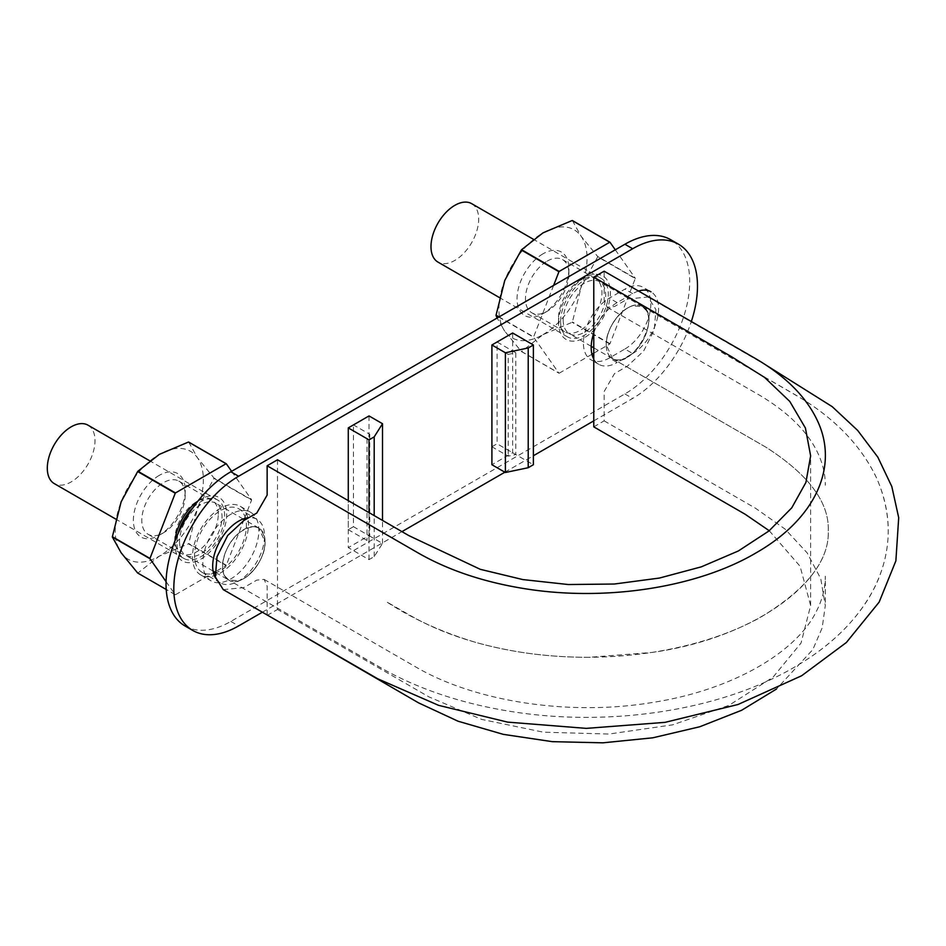 <?xml version="1.0" encoding="UTF-8"?>
<svg xmlns="http://www.w3.org/2000/svg" width="946" height="946" viewBox="0 0 946 946"><rect width="100%" height="100%" fill="white"/><g stroke="black" fill="none" stroke-linecap="round" stroke-linejoin="round"><path stroke-width="0.71" stroke-dasharray="4.73 3.55" d="M277.509 459.78L277.509 609.461L428.905 696.871L481.656 719.409L543.406 732.192L608.964 734.037L672.606 724.849L728.917 705.373L772.953 677.289L801.049 643.043L810.639 605.57L800.091 566.299L769.24 530.73M267.139 615.444L277.509 609.461M223.28 589.642L243.808 587.608L256.768 580.123L264.1 579.39L267.139 586.106L267.139 614.959M228.778 580.111A30.059 17.359 -60 0 0 239.078 580.738A30.059 17.359 -60 0 0 257.064 565.613A30.059 17.359 -60 0 0 265.069 541.81C262.964 525.538 254.308 522.559 239.078 532.882C223.327 545.286 216.906 574.376 228.731 580.028C240.875 588.814 265.992 562.291 265.069 541.81L258.743 527.998L257.064 527.229A30.059 17.359 -60 0 1 258.837 528.045A30.059 17.359 -60 0 1 265.069 541.81C264.868 549.685 262.208 557.632 257.064 565.613C251.683 573.394 245.688 578.444 239.078 580.738L228.731 580.028L224.651 575.783C221.908 570.272 221.908 563.177 224.651 554.486C227.75 545.795 232.55 538.593 239.078 532.882C245.688 527.549 251.683 525.669 257.064 527.229A30.059 17.359 -60 0 0 239.078 532.882A30.059 17.359 -60 0 0 224.651 554.486A30.059 17.359 -60 0 0 222.547 566.347A30.059 17.359 -60 0 0 224.651 575.783A30.059 17.359 -60 0 0 228.778 580.111L214.789 572.034L226.059 565.519L188.479 543.82A71.861 41.482 120 0 0 188.703 543.524L197.466 508.688A62.33 35.983 120 0 0 197.466 457.805L213.997 478.037A71.861 41.482 120 0 1 213.997 478.345L197.466 508.688A62.33 35.983 120 0 1 159.295 556.177L137.891 573.016A71.861 41.482 120 0 1 137.667 573.004M593.781 426.859L604.151 420.864L604.151 391.538L614.522 373.575L627.494 366.09L643.611 351.108L654.277 329.906L655.945 309.602L648.022 296.997L627.494 299.031L614.522 306.516L607.19 307.249L604.151 300.532L604.151 271.195M606.232 344.829C606.362 351.522 608.467 356.122 612.547 358.64C631.006 371.175 662.708 316.224 642.559 306.61C630.414 297.824 605.31 324.348 606.232 344.829A30.059 17.359 -60 0 1 614.238 321.025A30.059 17.359 -60 0 1 632.224 305.901A30.059 17.359 -60 0 1 642.523 306.528A30.059 17.359 -60 0 1 646.638 310.856A30.059 17.359 -60 0 1 646.638 332.152A30.059 17.359 -60 0 1 632.224 353.757A30.059 17.359 -60 0 1 614.238 359.409A30.059 17.359 -60 0 1 612.452 358.593A30.059 17.359 -60 0 1 606.232 344.829L612.547 358.64L614.238 359.409C619.618 360.97 625.613 359.09 632.224 353.757C638.739 348.045 643.552 340.844 646.638 332.152C649.394 323.461 649.394 316.366 646.638 310.856L642.559 306.61L632.224 305.901C625.613 308.195 619.618 313.244 614.238 321.025C609.094 329.007 606.421 336.953 606.232 344.829M604.151 420.864L755.558 508.274L785.133 529.133L807.198 552.937L820.761 578.727L825.302 605.57L822.169 627.896L812.803 649.618L776.465 689.031M563.201 319.985A30.059 17.359 120 0 0 569.421 333.749A30.059 17.359 120 0 0 599.48 316.39A30.059 17.359 120 0 0 599.48 281.683A30.059 17.359 120 0 0 576.315 289.736A30.059 17.359 120 0 0 563.201 319.985M88.013 425.18A33.725 19.476 -60 0 1 88.013 464.131A33.725 19.476 -60 0 1 54.289 483.607M179.515 541.502A30.059 17.359 120 0 0 185.735 555.267A30.059 17.359 120 0 0 215.806 537.907A30.059 17.359 120 0 0 215.806 503.201A30.059 17.359 120 0 0 192.641 511.254A30.059 17.359 120 0 0 179.515 541.502M471.699 203.674A33.725 19.476 -60 0 1 471.699 242.614A33.725 19.476 -60 0 1 437.963 262.089M560.6 321.486A33.725 19.476 -60 0 1 575.322 287.537A33.725 19.476 -60 0 1 601.313 278.502A33.725 19.476 -60 0 1 601.313 317.454A33.725 19.476 -60 0 1 567.588 336.93A33.725 19.476 -60 0 1 560.6 321.486M193.019 507.671A33.725 19.476 -60 0 1 217.639 500.02A33.725 19.476 -60 0 1 217.639 538.972A33.725 19.476 -60 0 1 183.902 558.447A33.725 19.476 -60 0 1 176.926 543.004A33.725 19.476 -60 0 1 178.215 533.296M185.014 625.968A91.656 52.917 120 0 0 230.848 621.427L624.892 393.926A91.656 52.917 120 0 0 684.774 313.161A91.656 52.917 120 0 0 670.726 239.716M491.908 446.76L497.088 443.769L497.088 341.991L491.908 344.983L491.908 446.76L508.203 456.173L515.807 454.577L497.088 443.769M230.848 514.269A39.59 22.858 120 0 0 204.975 549.153A39.59 22.858 120 0 0 211.053 580.879A39.59 22.858 120 0 0 250.643 558.022A39.59 22.858 120 0 0 250.643 512.306A39.59 22.858 120 0 0 230.848 514.269M624.892 349.027A36.658 21.167 120 0 0 648.85 316.721A36.658 21.167 120 0 0 643.221 287.336A36.658 21.167 120 0 0 624.892 289.157L609.342 298.132A36.658 21.167 120 0 0 585.385 330.438A36.658 21.167 120 0 0 591.014 359.823A36.658 21.167 120 0 0 609.342 358.002L624.892 349.027L632.673 353.52L617.123 362.495L609.342 358.002M353.473 526.686L348.282 529.677L348.282 427.899L353.473 424.908L353.473 526.686L369.768 536.098L367.001 540.485L348.282 529.677M220.477 508.274A39.59 22.858 120 0 0 194.604 543.17A39.59 22.858 120 0 0 200.682 574.896A39.59 22.858 120 0 0 240.272 552.038A39.59 22.858 120 0 0 240.272 506.311A39.59 22.858 120 0 0 220.477 508.274M497.088 341.991L515.807 352.799L508.203 354.395L508.203 456.173M515.807 352.799L515.807 454.577M508.203 354.395L491.908 344.983M348.282 427.899L367.001 438.708L369.768 434.32L353.473 424.908M369.768 434.32L369.768 536.098M367.001 438.708L367.001 540.485M638.526 291.037A36.658 21.167 120 0 0 632.673 293.65L617.123 302.625A36.658 21.167 120 0 0 593.781 332.98M593.781 359.078A36.658 21.167 120 0 0 598.783 364.316A36.658 21.167 120 0 0 617.123 362.495M593.781 420.864L632.673 398.42A91.656 52.917 120 0 0 691.337 321.522M262.373 612.216L401.944 531.628M504.868 472.208L533.378 455.747M369.023 415.933L369.023 535.673L348.282 547.639L348.282 500.647M632.673 353.52A36.658 21.167 120 0 0 656.619 321.202A36.658 21.167 120 0 0 651.002 291.829L643.221 287.336M215.582 578.101A36.658 21.167 120 0 0 220.288 582.831A36.658 21.167 120 0 0 256.957 561.664A36.658 21.167 120 0 0 256.957 519.33A36.658 21.167 120 0 0 248.786 517.675M512.637 333.004L512.637 452.744L491.908 464.723M512.637 452.744L533.378 464.723M369.023 535.673L382.503 543.453L374.19 556.626L369.023 559.618L348.282 547.639M369.023 559.618L369.023 512.614M245.475 518.254A36.658 21.167 120 0 0 238.806 508.853A36.658 21.167 120 0 0 220.477 510.674A36.658 21.167 120 0 0 196.52 542.98A36.658 21.167 120 0 0 202.148 572.354A36.658 21.167 120 0 0 213.619 573.43M214.837 573.075A36.658 21.167 120 0 0 245.759 519.425M374.19 556.626L374.19 515.605M382.503 543.453L382.503 520.395M593.781 353.213L609.744 344.001A71.861 41.482 -60 0 0 609.981 343.717L635.263 278.538L597.683 256.839L581.14 287.182A62.33 35.983 120 0 0 581.14 236.287A62.33 35.983 120 0 0 542.969 232.882A62.33 35.983 120 0 0 504.809 280.359A62.33 35.983 120 0 0 504.809 331.254L497.111 318.033M542.969 253.835A36.658 21.167 120 0 0 517.048 298.735A36.658 21.167 120 0 0 542.98 313.705A36.658 21.167 120 0 0 568.901 268.806A36.658 21.167 120 0 0 542.969 253.835M547.19 261.12A30.71 17.726 -60 0 1 562.539 259.606A30.71 17.726 -60 0 1 568.901 273.666A30.71 17.726 -60 0 1 547.19 311.269A30.71 17.726 -60 0 1 531.829 312.795A30.71 17.726 -60 0 1 525.468 298.735A30.71 17.726 -60 0 1 547.19 261.12M521.341 351.486A71.861 41.482 120 0 0 521.577 351.51L559.169 373.209A71.861 41.482 -60 0 1 558.932 373.185L521.341 351.486L504.809 331.254A62.33 35.983 120 0 0 542.969 334.659L521.577 351.51M498.767 317.076L533.639 337.202L558.932 373.185M558.53 322.681A36.658 21.167 -60 0 1 584.451 277.781A36.658 21.167 -60 0 1 610.383 292.752A36.658 21.167 -60 0 1 584.451 337.651A36.658 21.167 -60 0 1 558.53 322.681L558.53 317.821A30.71 17.726 120 0 0 564.892 331.88A30.71 17.726 120 0 0 588.554 323.65A30.71 17.726 120 0 0 601.952 292.752A30.71 17.726 120 0 0 595.602 278.692A30.71 17.726 120 0 0 580.241 280.217A30.71 17.726 120 0 0 558.53 317.821M553.623 285.408L533.639 336.894L499.039 316.922M559.169 373.209L591.948 354.277M615.29 249.803L635.263 278.219A71.861 41.482 -60 0 1 635.263 278.538M572.389 220.548L581.14 236.287L597.683 256.52A71.861 41.482 120 0 1 597.683 256.839M542.969 334.659A62.33 35.983 120 0 0 581.14 287.182L572.389 322.018A71.861 41.482 120 0 1 572.153 322.302L542.969 334.659M635.263 278.219L597.683 256.52M609.981 343.717L572.389 322.018M609.744 344.001L572.153 322.302M188.703 442.066L197.466 457.805A62.33 35.983 120 0 0 159.295 454.399A62.33 35.983 120 0 0 121.123 501.877A62.33 35.983 120 0 0 121.123 552.76A62.33 35.983 120 0 0 159.295 556.177L188.479 543.82M166.07 581.636L175.246 594.703A71.861 41.482 -60 0 0 175.483 594.727L137.891 573.016M175.246 594.703L166.212 589.488M197.951 501.108A36.658 21.167 -60 0 1 200.777 499.299A36.658 21.167 -60 0 1 226.697 514.269A36.658 21.167 -60 0 1 200.777 559.169A36.658 21.167 -60 0 1 174.844 544.198A36.658 21.167 -60 0 1 174.998 540.852M218.278 514.269A30.71 17.726 120 0 0 211.916 500.209A30.71 17.726 120 0 0 196.567 501.723A30.71 17.726 120 0 0 174.844 539.338A30.71 17.726 120 0 0 181.206 553.398A30.71 17.726 120 0 0 204.868 545.168A30.71 17.726 120 0 0 218.278 514.269M175.483 594.727L213.453 572.803M244.044 519.496L226.295 565.235A71.861 41.482 -60 0 1 226.059 565.519M244.399 518.562L251.589 500.056L213.997 478.345M231.604 471.321L251.589 499.736A71.861 41.482 -60 0 1 251.589 500.056M159.295 475.353A36.658 21.167 120 0 0 133.374 520.253A36.658 21.167 120 0 0 159.295 535.223A36.658 21.167 120 0 0 185.215 490.312A36.658 21.167 120 0 0 159.295 475.353M185.215 495.184A30.71 17.726 -60 0 1 163.504 532.787A30.71 17.726 -60 0 1 148.144 534.313A30.71 17.726 -60 0 1 141.794 520.253A30.71 17.726 -60 0 1 163.504 482.637A30.71 17.726 -60 0 1 178.853 481.124A30.71 17.726 -60 0 1 185.215 495.184L185.215 490.312M251.589 499.736L213.997 478.037M226.295 565.235L188.703 543.524M617.123 302.625L609.342 298.132M632.673 293.65L624.892 289.157M624.892 393.926L632.673 398.42M230.848 621.427L238.617 625.921M810.639 605.57L810.639 455.889M612.547 358.64L766.284 447.423C808.688 474.703 829.346 502.468 828.247 530.718C830.907 582.689 751.029 639.058 651.617 652.48L589.701 657.269C549.413 657.446 511.348 652.468 475.531 642.334C441.747 632.165 412.089 618.649 386.547 601.786L411.096 615.952C442.397 633.678 480 645.929 523.907 652.693C566.169 658.83 608.432 658.806 650.671 652.622C692.839 646.094 729.248 634.447 759.898 617.691C806.619 589.583 829.394 560.6 828.247 530.718C829.346 502.468 808.688 474.703 766.284 447.423L612.547 358.64M642.559 306.61L795.16 394.719C834.005 417.304 861.333 445.46 877.119 479.184C894.301 519.862 891.522 559.5 868.783 598.12C852.689 624.017 829.287 646.224 798.566 664.719C724.317 710.056 611.14 727.746 510.391 711.392C463.989 703.93 422.673 690.474 386.465 670.986L228.731 580.028L381.344 668.124C418.369 688.984 461.045 703.351 509.386 711.226C609.732 727.746 722.661 710.434 797.171 665.558C834.23 643.587 860.6 616.437 876.28 584.12C892.35 548.219 892.232 512.377 875.913 476.571C860.73 445.625 835.614 419.421 800.588 397.97L642.559 306.61M766.839 365.605L648.022 296.997M264.1 579.39L416.441 667.344C476.37 702.133 570.355 715.992 651.333 702.653C733.138 690.213 796.97 651.664 816.54 611.033C822.417 599.468 825.338 587.868 825.302 576.232L825.302 605.57M607.19 307.249L759.532 395.192C786.753 411.439 805.649 429.638 816.221 449.811C822.322 461.565 825.35 473.378 825.302 485.227M642.523 306.528L599.48 281.683M612.452 358.593L593.781 347.821M591.215 346.331L569.421 333.749M258.837 528.045L244.837 519.957M243.157 518.987L215.806 503.201M213.098 571.065L185.735 555.267M601.313 278.502L533.319 239.243M567.588 336.93L499.429 297.576M217.639 500.02L149.645 460.761M183.902 558.447L115.755 519.094M200.682 574.896L211.053 580.879M240.272 506.311L250.643 512.306M598.783 364.316L591.014 359.823M256.957 519.33L238.806 508.853M220.288 582.831L202.148 572.354M568.901 273.666L568.901 268.806M547.19 311.269L542.98 313.705M580.241 280.217L584.451 277.781M531.829 312.795L564.892 331.88M562.539 259.606L595.602 278.692M174.844 539.338L174.844 544.198M196.567 501.723L200.777 499.299M148.144 534.313L181.206 553.398M178.853 481.124L211.916 500.209M163.504 532.787L159.295 535.223"/><path stroke-width="1.42" d="M267.139 465.775L418.534 553.174C448.759 570.414 484.376 582.287 525.373 588.79C605.878 601.656 696.977 587.572 755.558 553.174C815.133 519.354 839.528 466.768 817.238 420.284C805.98 396.611 785.417 376.059 755.558 358.605L604.151 271.195L593.781 277.178L731.554 356.713L764.581 377.407L789.768 401.411L805.424 428.053L810.639 455.889L805.909 482.436L791.755 507.836L768.968 530.954L738.329 550.986L701.329 566.843L659.433 578.053L614.344 584.025L568.298 584.533L522.842 579.579L480.272 569.315L408.897 535.637L277.509 459.78L267.139 465.775L267.139 495.101L256.768 513.063L243.808 520.548L227.679 535.531L217.012 556.733L215.345 577.036L223.28 589.642L377.832 678.838L438.625 705.361L507.588 722.117L586.295 728.373L665.038 722.354L737.986 704.51L801.629 675.751L846.374 642.5L879.153 602.105L895.874 560.872L898.7 517.675L891.83 486.587L877.841 457.178L857.667 430.43L832.22 406.662L766.839 365.605M267.139 614.959L418.534 702.854L457.994 721.195L503.272 734.356L552.298 741.664L602.945 742.823L652.858 737.797L699.768 726.753L741.629 710.269L776.465 689.031M769.24 530.73L745.188 514.269L593.781 426.859L593.781 277.178M115.755 519.094L54.289 483.607A33.725 19.476 -60 0 1 47.3 468.164A33.725 19.476 -60 0 1 62.022 434.226A33.725 19.476 -60 0 1 88.013 425.18L149.645 460.761M499.429 297.576L437.963 262.089A33.725 19.476 -60 0 1 430.986 246.646A33.725 19.476 -60 0 1 445.708 212.708A33.725 19.476 -60 0 1 471.699 203.674L533.319 239.243M178.215 533.296A33.725 19.476 -60 0 1 193.019 507.671M691.337 321.522A91.656 52.917 120 0 0 678.495 244.198L670.726 239.716A91.656 52.917 120 0 0 624.892 244.257L632.673 248.739L238.617 476.252A91.656 52.917 120 0 0 178.747 557.017A91.656 52.917 120 0 0 192.795 630.462A91.656 52.917 120 0 0 238.617 625.921L262.373 612.216M624.892 244.257L230.848 471.758A91.656 52.917 120 0 0 170.966 552.523A91.656 52.917 120 0 0 185.014 625.968L192.795 630.462M593.781 332.98A36.658 21.167 120 0 0 593.781 359.078M678.495 244.198A91.656 52.917 120 0 0 632.673 248.739M401.944 531.628L504.868 472.208M533.378 455.747L593.781 420.864M348.282 427.899L369.023 439.878L374.19 436.886L382.503 423.713L369.023 415.933L348.282 427.899L348.282 500.647M651.002 291.829A36.658 21.167 120 0 0 638.526 291.037M248.786 517.675A36.658 21.167 120 0 0 238.617 521.151A36.658 21.167 120 0 0 215.582 578.101M491.908 344.983L491.908 464.723L505.389 472.503L505.389 352.763L528.211 347.974L533.378 344.983L512.637 333.004L491.908 344.983L505.389 352.763M533.378 344.983L533.378 464.723L528.211 467.714L505.389 472.503M528.211 467.714L528.211 347.974M369.023 512.614L369.023 439.878M213.619 573.43A36.658 21.167 120 0 0 214.837 573.075M245.759 519.425A36.658 21.167 120 0 0 245.475 518.254M374.19 515.605L374.19 436.886M382.503 520.395L382.503 423.713M615.29 249.803L609.981 242.247A71.861 41.482 -60 0 0 609.744 242.223L559.169 271.431L521.577 249.72A71.861 41.482 120 0 0 521.341 250.016L504.809 280.359L496.059 315.195A71.861 41.482 120 0 0 496.059 315.503L497.111 318.033M521.577 249.72L542.969 232.882L572.153 220.524A71.861 41.482 120 0 1 572.389 220.548L609.981 242.247M498.767 317.076L496.059 315.503M553.623 285.408L558.932 271.715A71.861 41.482 -60 0 1 559.169 271.431M591.948 354.277L593.781 353.213M609.744 242.223L572.153 220.524M499.039 316.922L496.059 315.195M558.932 271.715L521.341 250.016M231.604 471.321L226.295 463.765A71.861 41.482 -60 0 0 226.059 463.741L175.483 492.937L137.891 471.238A71.861 41.482 120 0 0 137.667 471.534L121.123 501.877L112.373 536.713A71.861 41.482 120 0 0 112.373 537.021L121.123 552.76L137.667 573.004L166.212 589.488M137.891 471.238L159.295 454.399L188.479 442.042A71.861 41.482 120 0 1 188.703 442.066L226.295 463.765M112.373 537.021L149.965 558.719L166.07 581.636M174.998 540.852A36.658 21.167 -60 0 1 197.951 501.108M149.965 558.719A71.861 41.482 -60 0 1 149.965 558.412L175.246 493.233A71.861 41.482 -60 0 1 175.483 492.937M213.453 572.803L214.777 572.034L213.098 571.065M244.044 519.496L244.399 518.562M226.059 463.741L188.479 442.042M149.965 558.412L112.373 536.713M175.246 493.233L137.667 471.534M230.848 471.758L238.617 476.252M593.781 347.821L591.215 346.331M244.837 519.957L243.157 518.987"/></g></svg>
